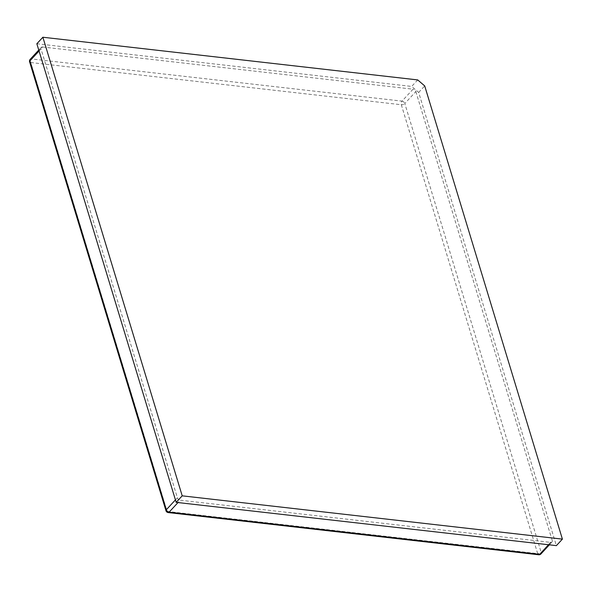 <?xml version="1.0" encoding="UTF-8"?>
<svg xmlns="http://www.w3.org/2000/svg" width="592" height="592" viewBox="0 0 592 592"><rect width="100%" height="100%" fill="white"/><g stroke="black" fill="none" stroke-linecap="round" stroke-linejoin="round"><path stroke-width="0.44" stroke-dasharray="2.96 2.22" d="M417.715 79.92L411.684 86.432L418.677 92.433L556.376 545.639M36.852 43.749L411.684 86.432M418.677 92.433L424.708 85.921M548.555 544.751L550.738 542.39L180.183 500.196L178 502.556M175.439 499.9L177.385 497.798L41.003 48.907L39.057 51.008M42.491 46.99L413.038 89.192L401.998 101.128L31.443 58.934L42.491 46.99A2.612 1.709 42.8 0 0 41.225 47.375A2.612 1.709 42.8 0 0 41.003 48.907M415.843 91.59L552.225 540.481L541.177 552.417L404.795 103.526L415.843 91.59A2.612 1.709 42.8 0 0 413.038 89.192M550.738 542.39A2.612 1.709 42.8 0 0 551.996 542.006A2.612 1.709 42.8 0 0 552.225 540.481M177.385 497.798A2.612 1.709 42.8 0 0 180.183 500.196M30.185 59.318A2.612 1.709 -137.2 0 1 31.443 58.934A2.612 1.473 96.5 0 0 30.754 62.537L401.309 104.732L537.691 553.616L167.144 511.421L30.754 62.537A2.612 1.31 -16.9 0 1 29.6 61.849M165.982 510.733A2.612 1.31 163.1 0 0 167.144 511.421A2.612 1.473 96.5 0 0 168.187 512.568M401.998 101.128A2.612 1.709 -137.2 0 1 404.795 103.526A2.612 1.31 163.1 0 1 401.309 104.732A2.612 1.473 96.5 0 1 401.998 101.128M538.735 554.763A2.612 1.473 96.5 0 1 537.691 553.616A2.612 1.31 -16.9 0 0 541.177 552.417A2.612 1.709 -137.2 0 1 540.947 553.942M38.761 50.046L41.225 47.375M549.369 544.84L551.996 542.006"/><path stroke-width="0.89" d="M182.21 495.837L42.876 37.237L417.715 79.92L424.708 85.921L562.4 539.127L182.21 495.837L176.179 502.349L36.852 43.749L42.876 37.237M176.179 502.349L556.376 545.639L562.4 539.127M178 502.556L169.134 512.132L539.689 554.327L548.555 544.751M39.057 51.008L29.955 60.843L166.337 509.734L175.439 499.9M30.185 59.318A2.612 2.612 0 0 0 29.6 61.849A2.612 1.31 -16.9 0 1 29.955 60.843A2.612 1.709 -137.2 0 1 30.185 59.318L38.761 50.046M168.187 512.568A2.612 1.473 96.5 0 0 169.134 512.132A2.612 1.709 -137.2 0 1 166.337 509.734A2.612 1.31 163.1 0 0 165.982 510.733A2.612 2.612 0 0 0 168.187 512.568L538.735 554.763A2.612 2.612 0 0 0 540.947 553.942A2.612 1.709 -137.2 0 1 539.689 554.327A2.612 1.473 96.5 0 1 538.735 554.763M29.6 61.849L165.982 510.733M540.947 553.942L549.369 544.84"/></g></svg>
